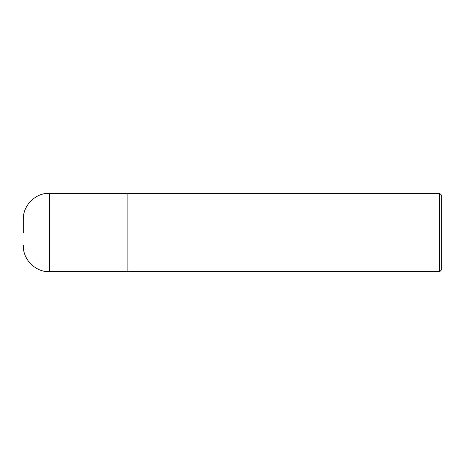 <?xml version="1.0" encoding="UTF-8"?>
<svg xmlns="http://www.w3.org/2000/svg" width="465" height="465" viewBox="0 0 465 465"><rect width="100%" height="100%" fill="white"/><g stroke="black" fill="none" stroke-linecap="round" stroke-linejoin="round"><path stroke-width="0.7" d="M49.406 271.734L127.875 271.734L127.875 193.266L49.406 193.266L49.406 271.734C35.782 272.165 22.959 259.906 23.25 245.578L23.25 245.351M127.875 193.37L127.98 271.734L439.658 271.734L439.658 193.266L441.75 195.358L441.75 269.642L439.658 271.734M23.25 232.5L23.25 219.422L23.25 232.5M49.406 193.266C35.782 192.835 22.959 205.094 23.25 219.422M127.98 193.266L439.658 193.266"/></g></svg>
